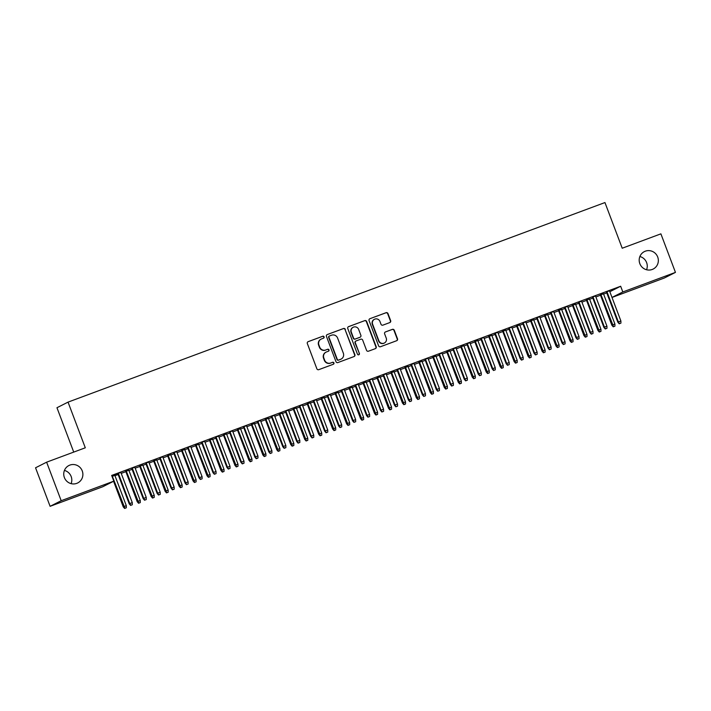 <?xml version="1.0" encoding="UTF-8"?>
<svg xmlns="http://www.w3.org/2000/svg" width="711" height="711" viewBox="0 0 711 711"><rect width="100%" height="100%" fill="white"/><g stroke="black" fill="none" stroke-linecap="round" stroke-linejoin="round"><path stroke-width="1.07" d="M324.074 336.863A1.049 1.022 63.2 0 0 322.741 336.241L308.183 341.653A1.502 1.458 63.2 0 0 307.339 343.564L316.866 368.778A1.502 1.458 63.2 0 0 318.768 369.667L333.326 364.263A1.049 1.022 63.2 0 0 333.921 362.921A1.049 1.022 63.2 0 0 332.588 362.299L330.704 363.001A4.79 4.675 63.2 0 1 324.625 360.148L323.834 358.042A4.79 4.675 63.2 0 1 326.518 351.927L328.402 351.234A1.049 1.022 63.2 0 0 328.997 349.892A1.049 1.022 63.2 0 0 327.664 349.27L325.78 349.972A4.79 4.675 63.2 0 1 319.701 347.119L318.91 345.013A4.79 4.675 63.2 0 1 321.594 338.898L323.478 338.205A1.049 1.022 63.2 0 0 324.074 336.863M323.425 338.223A1.049 1.022 63.2 0 0 322.439 336.392L308.183 341.653M333.272 364.281A1.049 1.022 63.2 0 0 332.286 362.45L330.704 363.001M328.349 351.252A1.049 1.022 63.2 0 0 327.362 349.421L325.78 349.972M639.829 263.657A9.767 9.527 63.2 0 0 653.178 269.051A9.767 9.527 63.2 0 0 657.702 257.009A9.767 9.527 63.2 0 0 644.353 251.614A9.767 9.527 63.2 0 0 639.829 263.657M646.575 269.745A9.767 9.527 63.2 0 0 639.882 256.52M64.381 477.552A9.767 9.527 63.2 0 0 77.721 482.947A9.767 9.527 63.2 0 0 82.245 470.913A9.767 9.527 63.2 0 0 68.905 465.518A9.767 9.527 63.2 0 0 64.381 477.552M71.118 483.649A9.767 9.527 63.2 0 0 64.425 470.424M389.815 322.572A1.502 1.458 63.2 0 0 390.659 320.661L387.984 313.587A1.502 1.458 63.2 0 0 386.082 312.698L369.916 318.706A1.502 1.458 63.2 0 0 369.071 320.617L378.599 345.83A1.502 1.458 63.2 0 0 380.501 346.728L396.676 340.711A1.502 1.458 63.2 0 0 397.511 338.8L394.285 330.26A1.502 1.458 63.2 0 0 392.383 329.362L385.46 331.939A1.502 1.458 63.2 0 0 384.624 333.85L386.224 338.089A4.008 3.911 63.2 0 1 384.367 343.022A4.008 3.911 63.2 0 1 378.892 340.809L372.617 324.207A4.008 3.911 63.2 0 1 374.475 319.275A4.008 3.911 63.2 0 1 379.95 321.488L380.998 324.252A1.502 1.458 63.2 0 0 382.9 325.14L389.815 322.572A1.502 1.458 63.2 0 0 390.357 320.812L387.682 313.738A1.502 1.458 63.2 0 0 385.789 312.849L369.916 318.706M609.834 291.723L620.659 286.24L111.663 475.437L113.822 481.151L102.739 486.759L50.108 506.321L61.19 500.713L113.822 481.151M620.659 286.24L622.818 291.954L675.45 272.384L664.376 277.992L612.002 297.465M50.108 506.321L35.55 467.785L46.624 462.177L85.293 447.797L68.043 402.124L604.954 202.555L622.214 248.228L660.892 233.848L675.45 272.384M46.624 462.177L61.19 500.713M345.368 329.424A1.502 1.458 63.2 0 0 343.466 328.535L327.3 334.543A1.502 1.458 63.2 0 0 326.456 336.454L335.983 361.677A1.502 1.458 63.2 0 0 337.885 362.566L354.051 356.558A1.502 1.458 63.2 0 0 354.896 354.647L345.066 329.575A1.502 1.458 63.2 0 0 343.164 328.686L327.3 334.543M348.603 326.625L364.779 320.617A1.502 1.458 63.2 0 1 366.672 321.505L376.208 346.728A1.502 1.458 63.2 0 1 375.364 348.639L368.44 351.207A1.502 1.458 63.2 0 1 366.547 350.319L362.681 340.089A1.502 1.458 63.2 0 0 360.779 339.2L356.184 340.907A1.502 1.458 63.2 0 0 355.349 342.809L359.375 353.465A1.049 1.022 63.2 0 1 358.886 354.753A1.049 1.022 63.2 0 1 357.455 354.176L347.768 328.535A1.502 1.458 63.2 0 1 348.603 326.625L348.319 326.767M68.043 402.124L56.96 407.732L73.731 452.098M595.516 295.98L592.441 297.127M589.535 299.011L586.459 300.158M567.6 306.361L564.525 307.499M561.61 309.392L558.535 310.529M539.676 316.733L536.601 317.879M533.694 319.763L530.61 320.91M511.76 327.113L508.685 328.26M505.77 330.144L502.695 331.29M483.836 337.494L480.76 338.64M477.845 340.525L474.77 341.671M455.911 347.875L452.836 349.012M449.93 350.905L446.855 352.043M427.995 358.246L424.92 359.393M422.005 361.277L418.93 362.423M400.071 368.627L396.996 369.773M394.09 371.657L391.006 372.804M372.155 379.007L369.08 380.154M366.165 382.038L363.09 383.185M344.231 389.388L341.156 390.526M338.24 392.419L335.165 393.556M316.306 399.76L313.231 400.906M310.325 402.79L307.25 403.937M288.39 410.14L285.315 411.287M282.4 413.171L279.325 414.317M260.466 420.521L257.391 421.667M254.485 423.552L251.401 424.698M232.55 430.902L229.475 432.039M226.56 433.932L223.485 435.07M204.626 441.273L201.551 442.42M198.636 444.304L195.561 445.45M176.701 451.654L173.626 452.8M170.72 454.685L167.645 455.831M148.786 462.034L145.711 463.181M142.795 465.065L139.72 466.212M120.861 472.415L117.786 473.553M114.88 475.446L117.102 474.513M112.027 476.406L117.137 474.601M114.969 475.703L118.15 474.521M121.226 473.375L125.856 471.651M128.931 470.513L132.113 469.331M135.188 468.185L139.818 466.46M142.893 465.323L146.075 464.141M149.15 462.994L153.78 461.279M156.855 460.133L160.028 458.95M163.112 457.804L167.743 456.089M170.818 454.942L173.991 453.76M177.066 452.614L181.696 450.898M184.771 449.752L187.953 448.57M191.028 447.432L195.658 445.708M198.733 444.562L201.915 443.38M204.99 442.242L209.621 440.518M212.696 439.371L215.877 438.189M218.952 437.052L223.583 435.328M226.658 434.19L229.831 433.008M232.915 431.861L237.545 430.137M240.62 429L243.793 427.818M246.868 426.671L251.498 424.947M254.574 423.809L257.755 422.627M260.83 421.481L265.461 419.766M268.536 418.619L271.718 417.437M274.793 416.291L279.423 414.575M282.498 413.429L285.68 412.247M288.755 411.1L293.385 409.385M296.46 408.238L299.633 407.056M302.717 405.919L307.348 404.195M310.423 403.048L313.595 401.866M316.671 400.728L321.301 399.004M324.376 397.858L327.558 396.676M330.633 395.538L335.263 393.814M338.338 392.676L341.52 391.494M344.595 390.348L349.225 388.624M352.3 387.486L355.482 386.304M358.557 385.158L363.188 383.433M366.263 382.296L369.436 381.114M372.52 379.967L377.15 378.252M380.225 377.106L383.398 375.923M386.473 374.777L391.103 373.062M394.178 371.915L397.36 370.733M400.435 369.587L405.066 367.871M408.141 366.725L411.322 365.543M414.397 364.405L419.028 362.681M422.103 361.535L425.285 360.353M428.36 359.215L432.99 357.491M436.065 356.344L439.238 355.162M442.322 354.025L446.952 352.3M450.027 351.163L453.2 349.981M456.275 348.834L460.906 347.11M463.981 345.973L467.163 344.791M470.238 343.644L474.868 341.92M477.943 340.782L481.125 339.6M484.2 338.454L488.83 336.738M491.905 335.592L495.087 334.41M498.162 333.263L502.793 331.548M505.868 330.402L509.04 329.22M512.124 328.073L516.755 326.358M519.83 325.211L523.003 324.029M526.078 322.892L530.708 321.168M533.783 320.021L536.965 318.839M540.04 317.701L544.67 315.977M547.746 314.831L550.927 313.649M554.002 312.511L558.633 310.787M561.708 309.649L564.889 308.467M567.965 307.321L572.595 305.597M575.67 304.459L578.843 303.277M581.927 302.131L586.557 300.406M589.632 299.269L592.805 298.087M595.88 296.94L600.511 295.225M603.586 294.078L606.767 292.896M128.833 470.255L125.758 471.393M134.823 467.225L131.748 468.362M156.758 459.875L153.683 461.021M162.748 456.844L159.673 457.991M184.682 449.494L181.607 450.641M190.664 446.464L187.588 447.61M212.598 439.122L209.523 440.26M218.588 436.092L215.513 437.229M240.522 428.742L237.447 429.879M246.504 425.711L243.429 426.849M268.438 418.361L265.363 419.508M274.428 415.331L271.353 416.477M296.363 407.981L293.288 409.127M302.353 404.95L299.278 406.097M324.287 397.609L321.203 398.747M330.268 394.578L327.193 395.716M352.203 387.228L349.128 388.366M358.193 384.198L355.118 385.335M380.127 376.848L377.052 377.994M386.109 373.817L383.033 374.964M408.043 366.467L404.968 367.614M414.033 363.437L410.958 364.583M435.967 356.095L432.892 357.233M441.958 353.065L438.883 354.202M463.892 345.715L460.808 346.852M469.873 342.684L466.798 343.822M491.808 335.334L488.733 336.481M497.798 332.304L494.723 333.45M519.732 324.954L516.657 326.1M525.713 321.923L522.638 323.07M547.648 314.582L544.573 315.72M553.638 311.551L550.563 312.689M575.572 304.201L572.497 305.339M581.562 301.171L578.487 302.308M603.497 293.821L600.413 294.967M609.478 290.79L606.403 291.937M611.993 297.429L622.818 291.954M321.123 339.103L320.83 339.263A4.79 4.675 63.2 0 0 318.608 345.164L318.91 345.013M325.478 350.123A4.79 4.675 63.2 0 1 319.399 347.27L318.608 345.164M326.047 352.141L325.754 352.292A4.79 4.675 63.2 0 0 323.532 358.193L323.834 358.042M330.402 363.152A4.79 4.675 63.2 0 1 324.323 360.299L323.532 358.193M354.051 356.558A1.502 1.458 63.2 0 0 354.593 354.798L345.066 329.575M329.549 335.947A1.049 1.022 63.2 0 0 328.953 337.281L337.325 359.419A1.049 1.022 63.2 0 0 338.649 360.042L340.64 359.304A4.79 4.675 63.2 0 0 343.333 353.189L337.609 338.063A4.79 4.675 63.2 0 0 331.53 335.21L329.549 335.947M329.246 336.099A1.049 1.022 63.2 0 0 328.66 337.432L328.953 337.281M341.111 359.099L340.809 359.251A4.79 4.675 63.2 0 1 340.338 359.455L338.356 360.193A1.049 1.022 63.2 0 1 337.023 359.57L328.66 337.432M348.31 326.776L364.779 320.617M375.355 348.639A1.502 1.458 63.2 0 0 375.906 346.879L366.378 321.656A1.502 1.458 63.2 0 0 364.476 320.768M355.891 341.058A1.502 1.458 63.2 0 0 355.047 342.969L359.375 353.465M358.726 354.816A1.049 1.022 63.2 0 0 359.073 353.616M358.673 329.477A4.008 3.911 63.2 0 0 353.189 327.264A4.008 3.911 63.2 0 0 351.341 332.197L353.545 338.054A1.502 1.458 63.2 0 0 355.447 338.943L360.042 337.236A1.502 1.458 63.2 0 0 360.877 335.325L358.673 329.477M353.189 327.264L352.896 327.416A4.008 3.911 63.2 0 0 351.038 332.348L351.341 332.197M360.184 337.174L359.882 337.325A1.502 1.458 63.2 0 1 359.739 337.387L355.145 339.094A1.502 1.458 63.2 0 1 353.251 338.205L351.038 332.348M374.475 319.275L374.173 319.426A4.008 3.911 63.2 0 0 372.324 324.358L372.617 324.207M384.367 343.022L384.073 343.173A4.008 3.911 63.2 0 1 378.59 340.96L372.324 324.358M396.667 340.72A1.502 1.458 63.2 0 0 397.209 338.951L393.983 330.411A1.502 1.458 63.2 0 0 392.081 329.522L385.46 331.939M124.621 508.445L126.318 507.778L124.621 508.445L123.243 506.863L126.291 505.654L114.844 475.357M124.923 508.294L112.329 476.29M123.243 506.863L113.573 481.276M126.291 505.654L126.318 507.778M117.75 473.464L129.224 503.832L129.766 503.557L118.319 473.259M130.904 505.263L132.299 504.748L130.904 505.263L129.766 503.557L132.282 502.624L120.834 472.326M129.224 503.832L130.611 505.414M132.299 504.748L132.282 502.624M138.583 503.264L140.271 502.588L138.583 503.264L137.205 501.673L140.254 500.464L128.807 470.167M138.876 503.112L126.291 471.1M137.205 501.673L125.731 471.313M140.254 500.464L140.271 502.588M152.545 498.073L154.234 497.398L152.545 498.073L151.159 496.482L154.216 495.274L142.76 464.976M152.838 497.922L140.254 465.909M151.159 496.482L139.685 466.123M154.216 495.274L154.234 497.398M131.713 468.282L143.187 498.642L143.729 498.367L132.282 468.069M144.866 500.082L146.262 499.557L144.866 500.082L143.729 498.367L146.244 497.433L134.788 467.136M143.187 498.642L144.564 500.233M146.262 499.557L146.244 497.433M145.675 463.092L157.149 493.452L157.691 493.176L146.235 462.879M158.829 494.892L160.224 494.367L158.829 494.892L157.691 493.176L160.197 492.243L148.75 461.946M157.149 493.452L158.526 495.043M160.224 494.367L160.197 492.243M166.498 492.883L168.196 492.208L166.498 492.883L165.121 491.292L168.169 490.083L156.722 459.786M166.801 492.732L154.207 460.719M165.121 491.292L153.647 460.932M168.169 490.083L168.196 492.208M180.461 487.693L182.158 487.026L180.461 487.693L179.083 486.102L182.132 484.902L170.684 454.596M180.763 487.542L168.169 455.529M179.083 486.102L167.609 455.742M182.132 484.902L182.158 487.026M159.637 457.902L171.111 488.261L171.644 487.995L160.197 457.688M172.791 489.701L174.186 489.177L172.791 489.701L171.644 487.995L174.159 487.053L162.712 456.755M171.111 488.261L172.489 489.852M174.186 489.177L174.159 487.053M173.6 452.711L185.073 483.071L185.607 482.805L174.159 452.498M186.744 484.511L188.148 483.995L186.744 484.511L185.607 482.805L188.122 481.871L176.675 451.565M185.073 483.071L186.451 484.662M188.148 483.995L188.122 481.871M194.423 482.502L196.12 481.836L194.423 482.502L193.045 480.912L196.094 479.712L184.647 449.405M194.725 482.351L182.132 450.347M193.045 480.912L181.572 450.552M196.094 479.712L196.12 481.836M187.553 447.521L199.027 477.881L199.569 477.614L188.122 447.317M200.706 479.321L202.102 478.805L200.706 479.321L199.569 477.614L202.084 476.681L190.637 446.375M199.027 477.881L200.413 479.472M202.102 478.805L202.084 476.681M208.385 477.312L210.074 476.646L208.385 477.312L207.008 475.73L210.056 474.521L198.609 444.224M208.679 477.161L196.094 445.157M207.008 475.73L195.534 445.362M210.056 474.521L210.074 476.646M201.515 442.331L212.989 472.699L213.531 472.424L202.084 442.126M214.669 474.13L216.064 473.615L214.669 474.13L213.531 472.424L216.046 471.491L204.59 441.193M212.989 472.699L214.367 474.281M216.064 473.615L216.046 471.491M222.347 472.122L224.036 471.455L222.347 472.122L220.961 470.54L224.018 469.331L212.562 439.034M222.641 471.971L210.056 439.967M220.961 470.54L209.487 440.171M224.018 469.331L224.036 471.455M236.301 466.931L237.998 466.265L236.301 466.931L234.923 465.35L237.972 464.141L226.525 433.843M236.603 466.78L224.009 434.776M234.923 465.35L223.45 434.981M237.972 464.141L237.998 466.265M250.263 461.75L251.961 461.075L250.263 461.75L248.886 460.159L251.934 458.95L240.487 428.653M250.565 461.599L237.972 429.586M248.886 460.159L237.412 429.8M251.934 458.95L251.961 461.075M264.225 456.56L265.923 455.884L264.225 456.56L262.848 454.969L265.896 453.76L254.449 423.463M264.528 456.409L251.934 424.396M262.848 454.969L251.374 424.609M265.896 453.76L265.923 455.884M278.188 451.369L279.876 450.694L278.188 451.369L276.81 449.779L279.858 448.57L268.411 418.272M278.481 451.218L265.896 419.206M276.81 449.779L265.336 419.419M279.858 448.57L279.876 450.694M292.141 446.179L293.839 445.513L292.141 446.179L290.763 444.588L293.821 443.388L282.365 413.082M292.443 446.028L279.858 414.015M290.763 444.588L279.29 414.229M293.821 443.388L293.839 445.513M306.103 440.989L307.801 440.322L306.103 440.989L304.726 439.398L307.774 438.198L296.327 407.892M306.405 440.838L293.812 408.834M304.726 439.398L293.252 409.038M307.774 438.198L307.801 440.322M320.066 435.799L321.763 435.132L320.066 435.799L318.688 434.217L321.736 433.008L310.289 402.71M320.368 435.647L307.774 403.644M318.688 434.217L307.214 403.848M321.736 433.008L321.763 435.132M334.028 430.608L335.725 429.942L334.028 430.608L332.65 429.026L335.699 427.818L324.252 397.52M334.33 430.457L321.736 398.453M332.65 429.026L321.176 398.658M335.699 427.818L335.725 429.942M215.477 437.141L226.951 467.509L227.493 467.234L216.037 436.936M228.631 468.94L230.026 468.425L228.631 468.94L227.493 467.234L230 466.3L218.553 436.003M226.951 467.509L228.329 469.091M230.026 468.425L230 466.3M229.44 431.95L240.913 462.319L241.447 462.043L230 431.746M242.593 463.75L243.989 463.234L242.593 463.75L241.447 462.043L243.962 461.11L232.515 430.813M240.913 462.319L242.291 463.901M243.989 463.234L243.962 461.11M243.402 426.769L254.876 457.129L255.409 456.853L243.962 426.556M256.547 458.568L257.951 458.044L256.547 458.568L255.409 456.853L257.924 455.92L246.477 425.622M254.876 457.129L256.253 458.719M257.951 458.044L257.924 455.92M257.355 421.579L268.829 451.938L269.371 451.663L257.924 421.365M270.509 453.378L271.904 452.854L270.509 453.378L269.371 451.663L271.886 450.73L260.439 420.432M268.829 451.938L270.216 453.529M271.904 452.854L271.886 450.73M271.318 416.388L282.791 446.748L283.334 446.481L271.886 416.175M284.471 448.188L285.866 447.663L284.471 448.188L283.334 446.481L285.849 445.539L274.393 415.242M282.791 446.748L284.169 448.339M285.866 447.663L285.849 445.539M285.28 411.198L296.754 441.558L297.296 441.291L285.84 410.985M298.433 442.997L299.829 442.482L298.433 442.997L297.296 441.291L299.802 440.358L288.355 410.051M296.754 441.558L298.131 443.149M299.829 442.482L299.802 440.358M299.242 406.008L310.716 436.367L311.249 436.101L299.802 405.803M312.396 437.807L313.791 437.292L312.396 437.807L311.249 436.101L313.764 435.168L302.317 404.861M310.716 436.367L312.093 437.958M313.791 437.292L313.764 435.168M313.204 400.817L324.678 431.186L325.211 430.91L313.764 400.613M326.349 432.617L327.753 432.101L326.349 432.617L325.211 430.91L327.727 429.977L316.279 399.68M324.678 431.186L326.056 432.768M327.753 432.101L327.727 429.977M327.158 395.627L338.632 425.996L339.174 425.72L327.727 395.423M340.311 427.427L341.707 426.911L340.311 427.427L339.174 425.72L341.689 424.787L330.242 394.489M338.632 425.996L340.018 427.578M341.707 426.911L341.689 424.787M347.99 425.418L349.679 424.751L347.99 425.418L346.613 423.836L349.661 422.627L338.214 392.33M348.283 425.267L335.699 393.263M346.613 423.836L335.139 393.467M349.661 422.627L349.679 424.751M341.12 390.437L352.594 420.805L353.136 420.53L341.689 390.232M354.274 422.236L355.669 421.721L354.274 422.236L353.136 420.53L355.651 419.597L344.195 389.299M352.594 420.805L353.971 422.387M355.669 421.721L355.651 419.597M361.943 420.237L363.641 419.561L361.943 420.237L360.566 418.646L363.623 417.437L352.167 387.14M362.246 420.085L349.661 388.073M360.566 418.646L349.092 388.286M363.623 417.437L363.641 419.561M355.082 385.255L366.556 415.615L367.098 415.34L355.642 385.042M368.236 417.055L369.631 416.53L368.236 417.055L367.098 415.34L369.604 414.406L358.157 384.109M366.556 415.615L367.934 417.206M369.631 416.53L369.604 414.406M375.906 415.046L377.603 414.371L375.906 415.046L374.528 413.455L377.577 412.247L366.129 381.949M376.208 414.895L363.614 382.882M374.528 413.455L363.054 383.096M377.577 412.247L377.603 414.371M369.045 380.065L380.518 410.425L381.052 410.149L369.604 379.852M382.198 411.865L383.593 411.34L382.198 411.865L381.052 410.149L383.567 409.216L372.12 378.919M380.518 410.425L381.896 412.016M383.593 411.34L383.567 409.216M389.868 409.856L391.565 409.18L389.868 409.856L388.49 408.265L391.539 407.056L380.092 376.759M390.17 409.705L377.577 377.692M388.49 408.265L377.017 377.905M391.539 407.056L391.565 409.18M383.007 374.875L394.481 405.234L395.014 404.968L383.567 374.661M396.151 406.674L397.556 406.15L396.151 406.674L395.014 404.968L397.529 404.026L386.082 373.728M394.481 405.234L395.858 406.825M397.556 406.15L397.529 404.026M403.83 404.666L405.528 403.999L403.83 404.666L402.453 403.075L405.501 401.875L394.054 371.569M404.132 404.515L391.539 372.502M402.453 403.075L390.979 372.715M405.501 401.875L405.528 403.999M396.96 369.684L408.434 400.044L408.976 399.778L397.529 369.471M410.114 401.484L411.509 400.968L410.114 401.484L408.976 399.778L411.491 398.844L400.044 368.538M408.434 400.044L409.82 401.635M411.509 400.968L411.491 398.844M417.792 399.475L419.481 398.809L417.792 399.475L416.406 397.884L419.463 396.685L408.016 366.378M418.086 399.324L405.501 367.32M416.406 397.884L404.941 367.525M419.463 396.685L419.481 398.809M410.922 364.494L422.396 394.854L422.938 394.587L411.491 364.29M424.076 396.294L425.471 395.778L424.076 396.294L422.938 394.587L425.454 393.654L413.998 363.348M422.396 394.854L423.774 396.445M425.471 395.778L425.454 393.654M431.746 394.285L433.443 393.618L431.746 394.285L430.368 392.703L433.426 391.494L421.97 361.197M432.048 394.134L419.463 362.13M430.368 392.703L418.895 362.334M433.426 391.494L433.443 393.618M424.885 359.304L436.358 389.672L436.901 389.397L425.445 359.099M438.038 391.103L439.434 390.588L438.038 391.103L436.901 389.397L439.407 388.464L427.96 358.166M436.358 389.672L437.736 391.254M439.434 390.588L439.407 388.464M445.708 389.095L447.406 388.428L445.708 389.095L444.331 387.513L447.379 386.304L435.932 356.007M446.01 388.944L433.417 356.94M444.331 387.513L432.857 357.144M447.379 386.304L447.406 388.428M438.847 354.114L450.321 384.482L450.854 384.207L439.407 353.909M452 385.913L453.396 385.398L452 385.913L450.854 384.207L453.369 383.273L441.922 352.976M450.321 384.482L451.698 386.064M453.396 385.398L453.369 383.273M459.67 383.904L461.368 383.238L459.67 383.904L458.293 382.322L461.341 381.114L449.894 350.816M459.973 383.753L447.379 351.749M458.293 382.322L446.819 351.954M461.341 381.114L461.368 383.238M452.809 348.923L464.283 379.292L464.816 379.016L453.369 348.719M465.954 380.723L467.358 380.207L465.954 380.723L464.816 379.016L467.331 378.083L455.884 347.786M464.283 379.292L465.661 380.874M467.358 380.207L467.331 378.083M473.633 378.723L475.33 378.048L473.633 378.723L472.255 377.132L475.303 375.923L463.856 345.626M473.935 378.572L461.341 346.559M472.255 377.132L460.781 346.772M475.303 375.923L475.33 378.048M466.763 343.742L478.236 374.102L478.779 373.826L467.331 343.529M479.916 375.541L481.311 375.017L479.916 375.541L478.779 373.826L481.294 372.893L469.847 342.595M478.236 374.102L479.623 375.692M481.311 375.017L481.294 372.893M487.595 373.533L489.284 372.857L487.595 373.533L486.208 371.942L489.266 370.733L477.819 340.436M487.888 373.382L475.303 341.369M486.208 371.942L474.744 341.582M489.266 370.733L489.284 372.857M480.725 338.552L492.199 368.911L492.741 368.636L481.294 338.338M493.878 370.351L495.274 369.827L493.878 370.351L492.741 368.636L495.256 367.703L483.8 337.405M492.199 368.911L493.576 370.502M495.274 369.827L495.256 367.703M501.548 368.342L503.246 367.667L501.548 368.342L500.171 366.752L503.228 365.543L491.772 335.245M501.85 368.191L489.266 336.179M500.171 366.752L488.697 336.392M503.228 365.543L503.246 367.667M494.687 333.361L506.161 363.721L506.703 363.454L495.247 333.148M507.841 365.161L509.236 364.636L507.841 365.161L506.703 363.454L509.209 362.512L497.762 332.215M506.161 363.721L507.538 365.312M509.236 364.636L509.209 362.512M515.511 363.152L517.208 362.486L515.511 363.152L514.133 361.561L517.181 360.361L505.734 330.055M515.813 363.001L503.219 330.988M514.133 361.561L502.659 331.202M517.181 360.361L517.208 362.486M508.649 328.171L520.123 358.531L520.656 358.264L509.209 327.958M521.803 359.97L523.198 359.455L521.803 359.97L520.656 358.264L523.172 357.331L511.724 327.024M520.123 358.531L521.501 360.122M523.198 359.455L523.172 357.331M529.473 357.962L531.17 357.295L529.473 357.962L528.095 356.371L531.144 355.171L519.697 324.865M529.775 357.811L517.181 325.807M528.095 356.371L516.621 326.011M531.144 355.171L531.17 357.295M522.612 322.981L534.085 353.34L534.619 353.074L523.172 322.776M535.756 354.78L537.16 354.265L535.756 354.78L534.619 353.074L537.134 352.141L525.687 321.834M534.085 353.34L535.463 354.931M537.16 354.265L537.134 352.141M543.435 352.772L545.133 352.105L543.435 352.772L542.058 351.19L545.106 349.981L533.659 319.683M543.737 352.62L531.144 320.617M542.058 351.19L530.584 320.821M545.106 349.981L545.133 352.105M536.565 317.79L548.039 348.159L548.581 347.883L537.134 317.586M549.719 349.59L551.114 349.074L549.719 349.59L548.581 347.883L551.096 346.95L539.649 316.653M548.039 348.159L549.425 349.741M551.114 349.074L551.096 346.95M557.397 347.581L559.086 346.915L557.397 347.581L556.011 345.999L559.068 344.791L547.621 314.493M557.691 347.43L545.106 315.426M556.011 345.999L544.546 315.631M559.068 344.791L559.086 346.915M550.527 312.6L562.001 342.969L562.543 342.693L551.096 312.396M563.681 344.4L565.076 343.884L563.681 344.4L562.543 342.693L565.058 341.76L553.602 311.462M562.001 342.969L563.379 344.551M565.076 343.884L565.058 341.76M571.351 342.391L573.048 341.724L571.351 342.391L569.973 340.809L573.03 339.6L561.574 309.303M571.653 342.24L559.068 310.236M569.973 340.809L558.499 310.44M573.03 339.6L573.048 341.724M564.49 307.41L575.963 337.778L576.505 337.503L565.049 307.205M577.643 339.209L579.038 338.694L577.643 339.209L576.505 337.503L579.012 336.57L567.565 306.272M575.963 337.778L577.341 339.36M579.038 338.694L579.012 336.57M585.313 337.21L587.01 336.534L585.313 337.21L583.935 335.619L586.984 334.41L575.537 304.112M585.615 337.058L573.022 305.046M583.935 335.619L572.462 305.259M586.984 334.41L587.01 336.534M578.452 302.228L589.926 332.588L590.459 332.313L579.012 302.015M591.605 334.028L593.001 333.503L591.605 334.028L590.459 332.313L592.974 331.379L581.527 301.082M589.926 332.588L591.303 334.179M593.001 333.503L592.974 331.379M599.275 332.019L600.973 331.344L599.275 332.019L597.898 330.428L600.946 329.22L589.499 298.922M599.577 331.868L586.984 299.855M597.898 330.428L586.424 300.069M600.946 329.22L600.973 331.344M592.414 297.038L603.888 327.398L604.421 327.122L592.974 296.825M605.559 328.838L606.963 328.313L605.559 328.838L604.421 327.122L606.936 326.189L595.489 295.892M603.888 327.398L605.265 328.989M606.963 328.313L606.936 326.189M613.238 326.829L614.935 326.153L613.238 326.829L611.86 325.238L614.908 324.029L603.461 293.732M613.54 326.678L600.946 294.665M611.86 325.238L600.386 294.878M614.908 324.029L614.935 326.153M606.367 291.848L617.841 322.207L618.383 321.941L606.936 291.634M619.521 323.647L620.916 323.123L619.521 323.647L618.383 321.941L620.899 320.999L609.451 290.701M617.841 322.207L619.228 323.798M620.916 323.123L620.899 320.999"/></g></svg>
